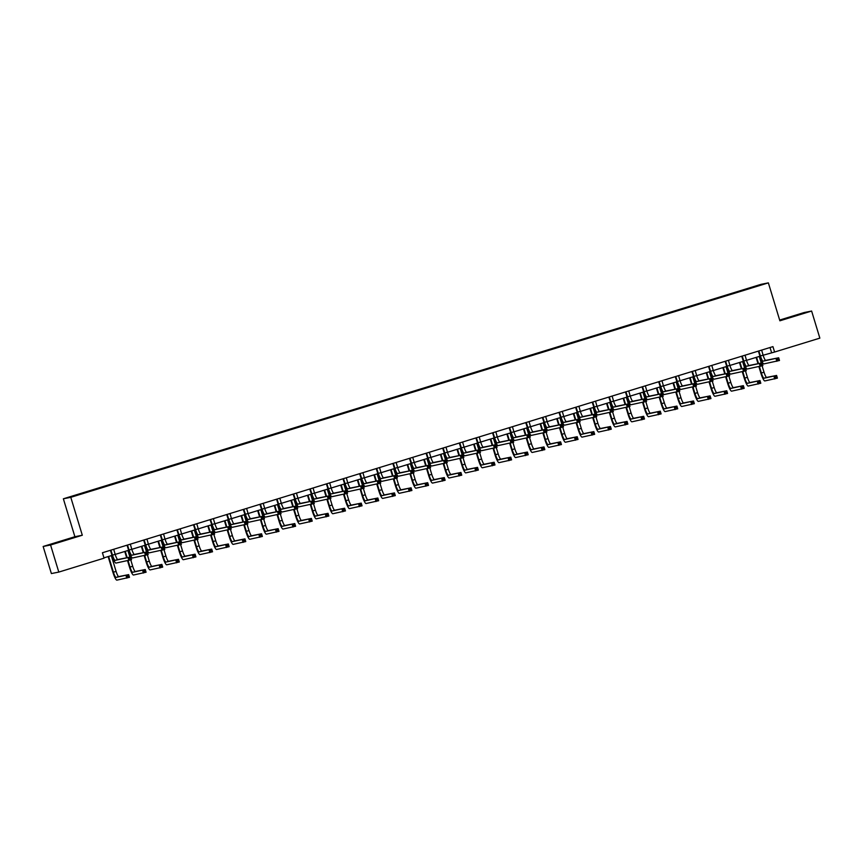 <?xml version="1.0" encoding="UTF-8"?>
<svg xmlns="http://www.w3.org/2000/svg" width="863" height="863" viewBox="0 0 863 863"><rect width="100%" height="100%" fill="white"/><g stroke="black" fill="none" stroke-linecap="round" stroke-linejoin="round"><path stroke-width="1.29" d="M43.15 546.473L50.572 544.995L82.309 535.233L74.887 536.721L43.15 546.473L51.381 573.561L58.803 572.083L104.056 558.167L102.417 552.752L772.946 346.624L774.586 352.039L819.85 338.134L811.619 311.047L804.197 312.525L779.656 320.065M74.887 536.721L63.366 498.792L760.939 284.359L768.361 282.87L70.788 497.315L63.366 498.792M759.613 284.995L69.062 497.271L759.472 285.373M50.572 544.995L58.803 572.083M82.309 535.233L70.788 497.315M768.361 282.87L779.882 320.799L811.619 311.047M763.129 355.243L774.586 352.039M103.97 557.865L112.028 555.394M115.178 554.424L128.652 550.281M131.791 549.321L145.264 545.179M148.414 544.208L161.877 540.065M165.027 539.105L178.49 534.963M181.64 533.992L195.103 529.86M198.253 528.89L211.715 524.747M214.865 523.776L228.328 519.645M231.478 518.674L244.941 514.531M248.091 513.561L261.565 509.429M264.704 508.458L278.177 504.316M281.327 503.356L294.79 499.213M297.94 498.242L311.403 494.1M314.553 493.14L328.016 488.997M331.165 488.026L344.628 483.895M347.778 482.924L361.241 478.782M364.391 477.811L377.854 473.679M381.004 472.708L394.467 468.566M397.616 467.606L411.09 463.463M414.229 462.492L427.703 458.35M430.853 457.39L444.316 453.248M447.466 452.277L460.928 448.134M464.078 447.174L477.541 443.032M480.691 442.061L494.154 437.929M497.304 436.958L510.767 432.816M513.917 431.845L527.379 427.714M530.529 426.743L544.003 422.6M547.142 421.64L560.616 417.498M563.766 416.527L577.228 412.385M580.378 411.424L593.841 407.282M596.991 406.311L610.454 402.18M613.604 401.209L627.067 397.066M630.217 396.095L643.679 391.964M646.829 390.993L660.292 386.851M663.442 385.89L676.916 381.748M680.055 380.777L693.528 376.635M696.678 375.675L710.141 371.532M713.291 370.561L726.754 366.419M729.904 365.459L743.367 361.317M746.517 360.346L759.979 356.214M770.023 347.519L771.576 352.643M789.17 317.304L802.795 313.474L789.235 317.53M54.207 543.593L74.757 537.271L54.207 543.593M54.013 543.636L72.524 537.725M758.836 350.961L760.432 355.966A5.663 1.014 -107.1 0 0 763.086 361.176L778.674 357.778L779.494 360.497L763.906 363.895A8.49 1.521 72.9 0 1 759.936 356.063L758.361 351.112M761.651 350.098L763.097 355.146A5.663 1.014 -107.1 0 0 765.751 360.367L778.674 357.778L777.315 359.116L777.639 360.195L778.706 359.871L778.383 358.792M777.639 360.195L776.829 361.306L776.01 358.598L777.315 359.116M778.706 359.871L779.494 360.497M759.408 366.581L761.371 373.021A5.663 1.014 -107.1 0 0 764.014 378.231L776.592 375.437L777.412 378.145L764.834 380.939A8.49 1.521 72.9 0 1 760.864 373.118L758.911 366.678M758.005 363.701L756.096 357.401M759.235 356.441L761.252 363.053M762.094 365.836L764.025 372.201A5.663 1.014 -107.1 0 0 766.678 377.411L776.592 375.437L775.233 376.775L775.567 377.854L776.624 377.53L776.301 376.441M756.581 357.26L758.501 363.603M775.567 377.854L774.747 378.965L773.928 376.257L775.233 376.775M776.624 377.53L777.412 378.145M782.051 319.828L800.616 314.175M797.541 315.157L785.19 318.922M69.504 538.965L57.152 542.719M742.223 356.074L743.82 361.068A5.663 1.014 -107.1 0 0 746.473 366.29L762.061 362.892L762.881 365.599L747.293 368.997A8.49 1.521 72.9 0 1 743.323 361.176L741.749 356.214M745.039 355.2L746.484 360.249A5.663 1.014 -107.1 0 0 749.138 365.47L762.061 362.892L760.702 364.218L761.026 365.308L762.094 364.984L761.77 363.895M761.026 365.308L760.217 366.419L759.397 363.711L760.702 364.218M762.094 364.984L762.881 365.599M725.6 361.176L727.207 366.182A5.663 1.014 -107.1 0 0 729.861 371.392L745.438 367.994L746.268 370.702L730.681 374.1A8.49 1.521 72.9 0 1 726.711 366.279L725.136 361.317M728.426 360.313L729.871 365.362A5.663 1.014 -107.1 0 0 732.525 370.583L745.438 367.994L744.089 369.332L744.413 370.41L745.481 370.087L745.147 369.008M744.413 370.41L743.604 371.522L742.784 368.814L744.089 369.332M745.481 370.087L746.268 370.702M742.795 371.683L744.747 378.123A5.663 1.014 -107.1 0 0 747.401 383.345L759.979 380.54L760.799 383.248L748.221 386.052A8.49 1.521 72.9 0 1 744.251 378.221L742.299 371.791M741.393 368.803L739.472 362.514M742.622 361.543L744.64 368.156M745.481 370.95L747.412 377.304A5.663 1.014 -107.1 0 0 750.066 382.525L759.979 380.54L758.62 381.878L758.955 382.956L760.012 382.633L759.688 381.554M739.958 362.363L741.889 368.706M758.955 382.956L758.135 384.067L757.315 381.36L758.62 381.878M760.012 382.633L760.799 383.248M726.182 376.797L728.135 383.237A5.663 1.014 -107.1 0 0 730.788 388.447L743.367 385.653L744.186 388.361L731.608 391.155A8.49 1.521 72.9 0 1 727.638 383.334L725.675 376.894M724.78 373.916L722.86 367.616M726.01 366.656L728.016 373.269M728.868 376.052L730.799 382.417A5.663 1.014 -107.1 0 0 733.453 387.627L743.367 385.653L742.007 386.98L742.331 388.07L743.399 387.746L743.075 386.656M723.345 367.465L725.276 373.808M742.331 388.07L741.522 389.181L740.702 386.473L742.007 386.98M743.399 387.746L744.186 388.361M708.987 366.29L710.594 371.284A5.663 1.014 -107.1 0 0 713.248 376.505L728.825 373.107L729.656 375.815L714.068 379.213A8.49 1.521 72.9 0 1 710.098 371.381L708.523 366.43M711.813 365.416L713.259 370.464A5.663 1.014 -107.1 0 0 715.902 375.685L728.825 373.107L727.477 374.434L727.8 375.524L728.868 375.189L728.534 374.111M727.8 375.524L726.991 376.635L726.171 373.927L727.477 374.434M728.868 375.189L729.656 375.815M692.374 371.392L693.981 376.397A5.663 1.014 -107.1 0 0 696.635 381.608L712.212 378.21L713.043 380.917L697.455 384.315A8.49 1.521 72.9 0 1 693.485 376.495L691.91 371.532M695.2 370.529L696.646 375.578A5.663 1.014 -107.1 0 0 699.289 380.788L712.212 378.21L710.853 379.547L711.188 380.626L712.255 380.303L711.921 379.213M711.188 380.626L710.378 381.737L709.548 379.03L710.853 379.547M712.255 380.303L713.043 380.917M675.761 376.495L677.369 381.5A5.663 1.014 -107.1 0 0 680.012 386.721L695.6 383.323L696.419 386.031L680.842 389.429A8.49 1.521 72.9 0 1 676.862 381.597L675.298 376.646M678.577 375.632L680.033 380.68A5.663 1.014 -107.1 0 0 682.676 385.901L695.6 383.323L694.24 384.65L694.575 385.739L695.643 385.405L695.308 384.326M694.575 385.739L693.766 386.851L692.935 384.132L694.24 384.65M695.643 385.405L696.419 386.031M709.569 381.899L711.522 388.339A5.663 1.014 -107.1 0 0 714.176 393.56L726.754 390.756L727.574 393.463L714.995 396.268A8.49 1.521 72.9 0 1 711.026 388.436L709.062 381.996M708.156 379.019L706.247 372.73M709.397 371.759L711.403 378.372M712.255 381.166L714.186 387.519A5.663 1.014 -107.1 0 0 716.829 392.741L726.754 390.756L725.395 392.093L725.718 393.172L726.786 392.848L726.463 391.77M706.732 372.579L708.663 378.922M725.718 393.172L724.909 394.283L724.089 391.575L725.395 392.093M726.786 392.848L727.574 393.463M692.957 387.012L694.909 393.442A5.663 1.014 -107.1 0 0 697.563 398.663L710.13 395.869L710.961 398.577L698.383 401.371A8.49 1.521 72.9 0 1 694.413 393.55L692.45 387.109M691.543 384.132L689.634 377.832M692.784 376.861L694.791 383.485M695.643 386.268L697.574 392.633A5.663 1.014 -107.1 0 0 700.217 397.843L710.13 395.869L708.782 397.196L709.106 398.285L710.173 397.951L709.839 396.872M690.12 377.681L692.05 384.024M709.106 398.285L708.296 399.396L707.477 396.689L708.782 397.196M710.173 397.951L710.961 398.577M676.344 392.115L678.296 398.555A5.663 1.014 -107.1 0 0 680.939 403.776L693.518 400.971L694.348 403.679L681.77 406.484A8.49 1.521 72.9 0 1 677.789 398.652L675.837 392.212M674.931 389.235L673.021 382.945M676.171 381.975L678.178 388.587M679.03 391.371L680.961 397.735A5.663 1.014 -107.1 0 0 683.604 402.956L693.518 400.971L692.169 402.309L692.493 403.388L693.561 403.064L693.226 401.975M673.507 382.794L675.438 389.137M692.493 403.388L691.684 404.499L690.864 401.791L692.169 402.309M693.561 403.064L694.348 403.679M659.149 381.608L660.756 386.602A5.663 1.014 -107.1 0 0 663.399 391.824L678.987 388.426L679.807 391.133L664.23 394.531A8.49 1.521 72.9 0 1 660.249 386.71L658.685 381.748M661.964 380.745L663.42 385.793A5.663 1.014 -107.1 0 0 666.063 391.004L678.987 388.426L677.628 389.763L677.962 390.842L679.019 390.518L678.696 389.429M677.962 390.842L677.142 391.953L676.322 389.245L677.628 389.763M679.019 390.518L679.807 391.133M659.72 397.217L661.684 403.657A5.663 1.014 -107.1 0 0 664.327 408.879L676.905 406.085L677.725 408.792L665.157 411.586A8.49 1.521 72.9 0 1 661.177 403.765L659.224 397.325M658.318 394.348L656.409 388.048M659.559 387.077L661.565 393.69M662.406 396.484L664.348 402.838A5.663 1.014 -107.1 0 0 666.991 408.059L676.905 406.085L675.546 407.412L675.88 408.501L676.948 408.167L676.614 407.088M656.894 387.897L658.825 394.24M675.88 408.501L675.071 409.612L674.24 406.894L675.546 407.412M676.948 408.167L677.725 408.792M642.536 386.71L644.143 391.716A5.663 1.014 -107.1 0 0 646.786 396.937L662.374 393.528L663.194 396.246L647.606 399.645A8.49 1.521 72.9 0 1 643.636 391.813L642.072 386.861M645.351 385.847L646.797 390.896A5.663 1.014 -107.1 0 0 649.451 396.117L662.374 393.528L661.015 394.866L661.349 395.955L662.406 395.621L662.083 394.542M661.349 395.955L660.529 397.056L659.71 394.348L661.015 394.866M662.406 395.621L663.194 396.246M643.108 402.331L645.071 408.771A5.663 1.014 -107.1 0 0 647.714 413.981L660.292 411.187L661.112 413.895L648.534 416.7A8.49 1.521 72.9 0 1 644.564 408.868L642.611 402.428M641.705 399.45L639.796 393.161M642.946 392.19L644.952 398.803M645.794 401.586L647.725 407.951A5.663 1.014 -107.1 0 0 650.378 413.172L660.292 411.187L658.933 412.525L659.267 413.604L660.335 413.28L660.001 412.19M640.281 393.01L642.201 399.353M659.267 413.604L658.458 414.715L657.628 412.007L658.933 412.525M660.335 413.28L661.112 413.895M625.923 391.824L627.53 396.818A5.663 1.014 -107.1 0 0 630.173 402.039L645.761 398.641L646.581 401.349L630.993 404.747A8.49 1.521 72.9 0 1 627.023 396.926L625.448 391.964M628.739 390.95L630.184 395.998A5.663 1.014 -107.1 0 0 632.838 401.219L645.761 398.641L644.402 399.979L644.737 401.058L645.794 400.734L645.47 399.645M644.737 401.058L643.917 402.169L643.097 399.461L644.402 399.979M645.794 400.734L646.581 401.349M626.495 407.433L628.458 413.873A5.663 1.014 -107.1 0 0 631.101 419.094L643.679 416.29L644.499 419.008L631.921 421.802A8.49 1.521 72.9 0 1 627.951 413.97L625.999 407.541M625.092 404.553L623.183 398.264M626.322 397.293L628.34 403.906M629.181 406.7L631.112 413.053A5.663 1.014 -107.1 0 0 633.766 418.275L643.679 416.29L642.32 417.627L642.655 418.717L643.712 418.382L643.388 417.304M623.669 398.113L625.589 404.456M642.655 418.717L641.835 419.817L641.015 417.109L642.32 417.627M643.712 418.382L644.499 419.008M609.31 396.926L610.907 401.931A5.663 1.014 -107.1 0 0 613.561 407.142L629.149 403.744L629.968 406.451L614.38 409.86A8.49 1.521 72.9 0 1 610.411 402.029L608.836 397.066M612.126 396.063L613.571 401.112A5.663 1.014 -107.1 0 0 616.225 406.333L629.149 403.744L627.789 405.081L628.113 406.16L629.181 405.837L628.857 404.758M628.113 406.16L627.304 407.271L626.484 404.564L627.789 405.081M629.181 405.837L629.968 406.451M609.882 412.546L611.835 418.987A5.663 1.014 -107.1 0 0 614.488 424.197L627.067 421.403L627.886 424.111L615.308 426.905A8.49 1.521 72.9 0 1 611.338 419.084L609.386 412.643M608.48 409.666L606.56 403.366M609.71 402.406L611.727 409.019M612.568 411.802L614.499 418.167A5.663 1.014 -107.1 0 0 617.153 423.377L627.067 421.403L625.707 422.741L626.042 423.819L627.099 423.496L626.775 422.406M607.056 403.226L608.976 409.569M626.042 423.819L625.222 424.93L624.402 422.223L625.707 422.741M627.099 423.496L627.886 424.111M592.687 402.039L594.294 407.034A5.663 1.014 -107.1 0 0 596.948 412.255L612.525 408.857L613.356 411.565L597.768 414.963A8.49 1.521 72.9 0 1 593.798 407.142L592.223 402.18M595.513 401.166L596.959 406.214A5.663 1.014 -107.1 0 0 599.612 411.435L612.525 408.857L611.177 410.184L611.5 411.273L612.568 410.95L612.234 409.86M611.5 411.273L610.691 412.385L609.871 409.677L611.177 410.184M612.568 410.95L613.356 411.565M593.269 417.649L595.222 424.089A5.663 1.014 -107.1 0 0 597.876 429.31L610.454 426.505L611.274 429.213L598.695 432.018A8.49 1.521 72.9 0 1 594.726 424.186L592.762 417.746M591.867 414.769L589.947 408.479M593.097 407.509L595.103 414.121M595.955 416.915L597.886 423.269A5.663 1.014 -107.1 0 0 600.54 428.49L610.454 426.505L609.095 427.843L609.429 428.922L610.486 428.598L610.163 427.519M590.432 408.328L592.363 414.672M609.429 428.922L608.609 430.033L607.789 427.325L609.095 427.843M610.486 428.598L611.274 429.213M576.074 407.142L577.681 412.147A5.663 1.014 -107.1 0 0 580.335 417.358L595.912 413.96L596.743 416.667L581.155 420.065A8.49 1.521 72.9 0 1 577.185 412.244L575.61 407.282M578.9 406.279L580.346 411.327A5.663 1.014 -107.1 0 0 582.989 416.538L595.912 413.96L594.564 415.297L594.887 416.376L595.955 416.052L595.621 414.974M594.887 416.376L594.078 417.487L593.259 414.779L594.564 415.297M595.955 416.052L596.743 416.667M576.657 422.762L578.609 429.202A5.663 1.014 -107.1 0 0 581.263 434.413L593.841 431.619L594.661 434.326L582.083 437.12A8.49 1.521 72.9 0 1 578.113 429.299L576.15 422.859M575.243 419.882L573.334 413.582M576.484 412.622L578.49 419.235M579.343 422.018L581.274 428.382A5.663 1.014 -107.1 0 0 583.927 433.593L593.841 431.619L592.482 432.946L592.805 434.035L593.873 433.701L593.55 432.622M573.819 413.431L575.75 419.774M592.805 434.035L591.996 435.146L591.177 432.439L592.482 432.946M593.873 433.701L594.661 434.326M559.461 412.244L561.069 417.25A5.663 1.014 -107.1 0 0 563.722 422.471L579.3 419.073L580.13 421.78L564.542 425.179A8.49 1.521 72.9 0 1 560.572 417.347L558.997 412.395M562.288 411.381L563.733 416.43A5.663 1.014 -107.1 0 0 566.376 421.651L579.3 419.073L577.951 420.4L578.275 421.489L579.343 421.155L579.008 420.076M578.275 421.489L577.466 422.6L576.635 419.893L577.951 420.4M579.343 421.155L580.13 421.78M560.044 427.865L561.996 434.305A5.663 1.014 -107.1 0 0 564.65 439.526L577.218 436.721L578.048 439.429L565.47 442.234A8.49 1.521 72.9 0 1 561.5 434.402L559.537 427.962M558.631 424.984L556.721 418.695M559.871 417.724L561.878 424.337M562.73 427.131L564.661 433.485A5.663 1.014 -107.1 0 0 567.304 438.706L577.218 436.721L575.869 438.059L576.193 439.138L577.261 438.814L576.926 437.724M557.207 418.544L559.138 424.887M576.193 439.138L575.384 440.249L574.564 437.541L575.869 438.059M577.261 438.814L578.048 439.429M542.849 417.358L544.456 422.363A5.663 1.014 -107.1 0 0 547.099 427.573L562.687 424.175L563.507 426.883L547.929 430.281A8.49 1.521 72.9 0 1 543.949 422.46L542.385 417.498M545.664 416.495L547.12 421.543A5.663 1.014 -107.1 0 0 549.763 426.754L562.687 424.175L561.328 425.513L561.662 426.592L562.73 426.268L562.396 425.179M561.662 426.592L560.853 427.703L560.022 424.995L561.328 425.513M562.73 426.268L563.507 426.883M543.431 432.967L545.384 439.407A5.663 1.014 -107.1 0 0 548.027 444.628L560.605 441.834L561.435 444.542L548.857 447.336A8.49 1.521 72.9 0 1 544.877 439.515L542.924 433.075M542.018 430.098L540.109 423.798M543.259 422.827L545.265 429.45M546.117 432.234L548.048 438.598A5.663 1.014 -107.1 0 0 550.691 443.809L560.605 441.834L559.256 443.161L559.58 444.251L560.648 443.916L560.314 442.838M540.594 423.647L542.525 429.99M559.58 444.251L558.771 445.362L557.951 442.654L559.256 443.161M560.648 443.916L561.435 444.542M526.236 422.46L527.843 427.465A5.663 1.014 -107.1 0 0 530.486 432.687L546.074 429.289L546.894 431.996L531.317 435.394A8.49 1.521 72.9 0 1 527.336 427.563L525.772 422.611M529.051 421.597L530.508 426.646A5.663 1.014 -107.1 0 0 533.151 431.867L546.074 429.289L544.715 430.615L545.049 431.705L546.117 431.371L545.783 430.292M545.049 431.705L544.229 432.816L543.41 430.098L544.715 430.615M546.117 431.371L546.894 431.996M526.808 438.08L528.771 444.521A5.663 1.014 -107.1 0 0 531.414 449.742L543.992 446.937L544.823 449.645L532.244 452.449A8.49 1.521 72.9 0 1 528.264 444.618L526.311 438.177M525.405 435.2L523.496 428.911M526.646 427.94L528.652 434.553M529.504 437.336L531.435 443.701A5.663 1.014 -107.1 0 0 534.078 448.922L543.992 446.937L542.644 448.275L542.967 449.353L544.035 449.03L543.701 447.94M523.981 428.76L525.912 435.103M542.967 449.353L542.158 450.464L541.328 447.757L542.644 448.275M544.035 449.03L544.823 449.645M509.623 427.573L511.23 432.568A5.663 1.014 -107.1 0 0 513.873 437.789L529.461 434.391L530.281 437.099L514.693 440.497A8.49 1.521 72.9 0 1 510.723 432.676L509.159 427.714M512.439 426.7L513.884 431.759A5.663 1.014 -107.1 0 0 516.538 436.969L529.461 434.391L528.102 435.729L528.436 436.807L529.494 436.484L529.17 435.394M528.436 436.807L527.617 437.919L526.797 435.211L528.102 435.729M529.494 436.484L530.281 437.099M510.195 443.183L512.158 449.623A5.663 1.014 -107.1 0 0 514.801 454.844L527.379 452.05L528.199 454.758L515.632 457.552A8.49 1.521 72.9 0 1 511.651 449.731L509.699 443.291M508.792 440.303L506.883 434.013M510.033 433.043L512.039 439.655M512.881 442.449L514.823 448.803A5.663 1.014 -107.1 0 0 517.466 454.024L527.379 452.05L526.02 453.377L526.354 454.467L527.422 454.132L527.088 453.053M507.368 433.862L509.289 440.206M526.354 454.467L525.545 455.578L524.715 452.859L526.02 453.377M527.422 454.132L528.199 454.758M493.01 432.676L494.618 437.681A5.663 1.014 -107.1 0 0 497.261 442.902L512.849 439.494L513.668 442.212L498.08 445.61A8.49 1.521 72.9 0 1 494.111 437.778L492.546 432.827M495.826 431.813L497.271 436.861A5.663 1.014 -107.1 0 0 499.925 442.083L512.849 439.494L511.489 440.831L511.824 441.91L512.881 441.586L512.557 440.508M511.824 441.91L511.004 443.021L510.184 440.313L511.489 440.831M512.881 441.586L513.668 442.212M493.582 448.296L495.545 454.736A5.663 1.014 -107.1 0 0 498.188 459.947L510.767 457.153L511.586 459.86L499.008 462.654A8.49 1.521 72.9 0 1 495.038 454.833L493.086 448.393M492.18 445.416L490.27 439.116M493.409 438.156L495.427 444.769M496.268 447.552L498.199 453.916A5.663 1.014 -107.1 0 0 500.853 459.138L510.767 457.153L509.407 458.49L509.742 459.569L510.81 459.245L510.475 458.156M490.756 438.976L492.676 445.319M509.742 459.569L508.922 460.68L508.102 457.973L509.407 458.49M510.81 459.245L511.586 459.86M476.398 437.789L477.994 442.784A5.663 1.014 -107.1 0 0 480.648 448.005L496.236 444.607L497.056 447.314L481.468 450.713A8.49 1.521 72.9 0 1 477.498 442.892L475.923 437.929M479.213 436.915L480.659 441.964A5.663 1.014 -107.1 0 0 483.312 447.185L496.236 444.607L494.877 445.934L495.2 447.023L496.268 446.7L495.945 445.61M495.2 447.023L494.391 448.134L493.571 445.427L494.877 445.934M496.268 446.7L497.056 447.314M476.969 453.399L478.922 459.839A5.663 1.014 -107.1 0 0 481.576 465.06L494.154 462.255L494.974 464.974L482.395 467.768A8.49 1.521 72.9 0 1 478.426 459.936L476.473 453.507M475.567 450.518L473.647 444.229M476.797 443.258L478.814 449.871M479.655 452.665L481.586 459.019A5.663 1.014 -107.1 0 0 484.24 464.24L494.154 462.255L492.795 463.593L493.129 464.672L494.186 464.348L493.863 463.269M474.143 444.078L476.063 450.421M493.129 464.672L492.309 465.783L491.489 463.075L492.795 463.593M494.186 464.348L494.974 464.974M459.785 442.892L461.381 447.897A5.663 1.014 -107.1 0 0 464.035 453.107L479.623 449.709L480.443 452.417L464.855 455.815A8.49 1.521 72.9 0 1 460.885 447.994L459.31 443.032M462.6 442.029L464.046 447.077A5.663 1.014 -107.1 0 0 466.7 452.298L479.623 449.709L478.264 451.047L478.587 452.126L479.655 451.802L479.332 450.723M478.587 452.126L477.778 453.237L476.959 450.529L478.264 451.047M479.655 451.802L480.443 452.417M460.357 458.512L462.309 464.952A5.663 1.014 -107.1 0 0 464.963 470.162L477.541 467.368L478.361 470.076L465.783 472.87A8.49 1.521 72.9 0 1 461.813 465.049L459.86 458.609M458.954 455.632L457.034 449.332M460.184 448.372L462.201 454.984M463.043 457.768L464.974 464.132A5.663 1.014 -107.1 0 0 467.627 469.343L477.541 467.368L476.182 468.695L476.516 469.785L477.573 469.461L477.25 468.372M457.519 449.181L459.45 455.535M476.516 469.785L475.696 470.896L474.877 468.188L476.182 468.695M477.573 469.461L478.361 470.076M443.161 448.005L444.769 452.999A5.663 1.014 -107.1 0 0 447.422 458.221L463 454.823L463.83 457.53L448.242 460.928A8.49 1.521 72.9 0 1 444.272 453.097L442.697 448.145M445.988 447.131L447.433 452.18A5.663 1.014 -107.1 0 0 450.087 457.401L463 454.823L461.651 456.149L461.975 457.239L463.043 456.905L462.708 455.826M461.975 457.239L461.166 458.35L460.346 455.642L461.651 456.149M463.043 456.905L463.83 457.53M443.744 463.614L445.696 470.055A5.663 1.014 -107.1 0 0 448.35 475.276L460.928 472.471L461.748 475.179L449.17 477.983A8.49 1.521 72.9 0 1 445.2 470.152L443.237 463.711M442.331 460.734L440.421 454.445M443.571 453.474L445.578 460.087M446.43 462.881L448.361 469.235A5.663 1.014 -107.1 0 0 451.015 474.456L460.928 472.471L459.569 473.809L459.893 474.887L460.961 474.564L460.637 473.485M440.907 454.294L442.838 460.637M459.893 474.887L459.084 475.998L458.264 473.291L459.569 473.809M460.961 474.564L461.748 475.179M426.549 453.107L428.156 458.113A5.663 1.014 -107.1 0 0 430.81 463.323L446.387 459.925L447.217 462.633L431.629 466.031A8.49 1.521 72.9 0 1 427.66 458.21L426.085 453.248M429.375 452.244L430.82 457.293A5.663 1.014 -107.1 0 0 433.463 462.503L446.387 459.925L445.038 461.263L445.362 462.341L446.43 462.018L446.095 460.928M445.362 462.341L444.553 463.453L443.722 460.745L445.038 461.263M446.43 462.018L447.217 462.633M427.131 468.728L429.084 475.157A5.663 1.014 -107.1 0 0 431.737 480.378L444.316 477.584L445.135 480.292L432.557 483.086A8.49 1.521 72.9 0 1 428.587 475.265L426.624 468.825M425.718 465.847L423.809 459.548M426.958 458.577L428.965 465.2M429.817 467.983L431.748 474.348A5.663 1.014 -107.1 0 0 434.391 479.558L444.316 477.584L442.956 478.911L443.28 480.001L444.348 479.666L444.024 478.587M424.294 459.396L426.225 465.74M443.28 480.001L442.471 481.112L441.651 478.404L442.956 478.911M444.348 479.666L445.135 480.292M409.936 458.21L411.543 463.215A5.663 1.014 -107.1 0 0 414.186 468.436L429.774 465.038L430.594 467.746L415.017 471.144A8.49 1.521 72.9 0 1 411.036 463.312L409.472 458.361M412.751 457.347L414.208 462.395A5.663 1.014 -107.1 0 0 416.851 467.617L429.774 465.038L428.415 466.365L428.749 467.455L429.817 467.12L429.483 466.042M428.749 467.455L427.94 468.566L427.109 465.847L428.415 466.365M429.817 467.12L430.594 467.746M410.518 473.83L412.471 480.27A5.663 1.014 -107.1 0 0 415.114 485.491L427.692 482.687L428.523 485.394L415.944 488.199A8.49 1.521 72.9 0 1 411.975 480.367L410.011 473.927M409.105 470.95L407.196 464.661M410.346 463.69L412.352 470.303M413.204 473.097L415.135 479.45A5.663 1.014 -107.1 0 0 417.778 484.672L427.692 482.687L426.344 484.024L426.667 485.103L427.735 484.779L427.401 483.69M407.681 464.51L409.612 470.853M426.667 485.103L425.858 486.214L425.038 483.507L426.344 484.024M427.735 484.779L428.523 485.394M393.323 463.323L394.93 468.318A5.663 1.014 -107.1 0 0 397.573 473.539L413.161 470.141L413.981 472.848L398.404 476.247A8.49 1.521 72.9 0 1 394.423 468.426L392.859 463.463M396.139 462.46L397.595 467.509A5.663 1.014 -107.1 0 0 400.238 472.719L413.161 470.141L411.802 471.478L412.136 472.557L413.204 472.234L412.87 471.144M412.136 472.557L411.327 473.668L410.497 470.961L411.802 471.478M413.204 472.234L413.981 472.848M393.895 478.933L395.858 485.373A5.663 1.014 -107.1 0 0 398.501 490.594L411.079 487.8L411.91 490.508L399.332 493.302A8.49 1.521 72.9 0 1 395.351 485.481L393.399 479.041M392.492 476.063L390.583 469.763M393.733 468.792L395.739 475.405M396.592 478.199L398.523 484.553A5.663 1.014 -107.1 0 0 401.166 489.774L411.079 487.8L409.731 489.127L410.054 490.216L411.122 489.882L410.788 488.803M391.068 469.612L392.999 475.955M410.054 490.216L409.245 491.327L408.415 488.609L409.731 489.127M411.122 489.882L411.91 490.508M376.71 468.426L378.318 473.431A5.663 1.014 -107.1 0 0 380.961 478.652L396.549 475.243L397.368 477.962L381.791 481.36A8.49 1.521 72.9 0 1 377.811 473.528L376.246 468.577M379.526 467.563L380.982 472.611A5.663 1.014 -107.1 0 0 383.625 477.832L396.549 475.243L395.189 476.581L395.524 477.671L396.581 477.336L396.257 476.257M395.524 477.671L394.704 478.771L393.884 476.063L395.189 476.581M396.581 477.336L397.368 477.962M377.282 484.046L379.245 490.486A5.663 1.014 -107.1 0 0 381.888 495.696L394.467 492.902L395.286 495.61L382.719 498.415A8.49 1.521 72.9 0 1 378.738 490.583L376.786 484.143M375.88 481.166L373.97 474.877M377.12 473.906L379.127 480.518M379.968 483.302L381.91 489.666A5.663 1.014 -107.1 0 0 384.553 494.887L394.467 492.902L393.107 494.24L393.442 495.319L394.51 494.995L394.175 493.906M374.456 474.726L376.376 481.069M393.442 495.319L392.633 496.43L391.802 493.722L393.107 494.24M394.51 494.995L395.286 495.61M360.098 473.539L361.705 478.534A5.663 1.014 -107.1 0 0 364.348 483.755L379.936 480.357L380.756 483.064L365.168 486.462A8.49 1.521 72.9 0 1 361.198 478.641L359.634 473.679M362.913 472.665L364.359 477.714A5.663 1.014 -107.1 0 0 367.012 482.935L379.936 480.357L378.577 481.694L378.911 482.773L379.968 482.449L379.644 481.36M378.911 482.773L378.091 483.884L377.271 481.176L378.577 481.694M379.968 482.449L380.756 483.064M360.669 489.148L362.633 495.589A5.663 1.014 -107.1 0 0 365.276 500.81L377.854 498.005L378.674 500.723L366.095 503.517A8.49 1.521 72.9 0 1 362.126 495.696L360.173 489.256M359.267 486.268L357.358 479.979M360.507 479.008L362.514 485.621M363.355 488.415L365.286 494.769A5.663 1.014 -107.1 0 0 367.94 499.99L377.854 498.005L376.495 499.343L376.829 500.432L377.897 500.098L377.563 499.019M357.843 479.828L359.763 486.171M376.829 500.432L376.02 501.532L375.189 498.825L376.495 499.343M377.897 500.098L378.674 500.723M343.485 478.641L345.081 483.647A5.663 1.014 -107.1 0 0 347.735 488.857L363.323 485.459L364.143 488.167L348.555 491.576A8.49 1.521 72.9 0 1 344.585 483.744L343.01 478.782M346.3 477.778L347.746 482.827A5.663 1.014 -107.1 0 0 350.4 488.048L363.323 485.459L361.964 486.797L362.287 487.875L363.355 487.552L363.032 486.473M362.287 487.875L361.478 488.987L360.658 486.279L361.964 486.797M363.355 487.552L364.143 488.167M344.057 494.262L346.009 500.702A5.663 1.014 -107.1 0 0 348.663 505.912L361.241 503.118L362.061 505.826L349.483 508.62A8.49 1.521 72.9 0 1 345.513 500.799L343.56 494.359M342.654 491.381L340.734 485.082M343.884 484.121L345.901 490.734M346.743 493.517L348.674 499.882A5.663 1.014 -107.1 0 0 351.327 505.092L361.241 503.118L359.882 504.456L360.216 505.535L361.273 505.211L360.95 504.121M341.23 484.941L343.15 491.284M360.216 505.535L359.396 506.646L358.577 503.938L359.882 504.456M361.273 505.211L362.061 505.826M326.872 483.755L328.469 488.749A5.663 1.014 -107.1 0 0 331.122 493.97L346.71 490.572L347.53 493.28L331.942 496.678A8.49 1.521 72.9 0 1 327.972 488.857L326.397 483.895M329.688 482.881L331.133 487.929A5.663 1.014 -107.1 0 0 333.787 493.151L346.71 490.572L345.351 491.899L345.675 492.989L346.743 492.665L346.419 491.576M345.675 492.989L344.866 494.1L344.046 491.392L345.351 491.899M346.743 492.665L347.53 493.28M327.444 499.364L329.396 505.804A5.663 1.014 -107.1 0 0 332.05 511.025L344.628 508.221L345.448 510.928L332.87 513.733A8.49 1.521 72.9 0 1 328.9 505.901L326.948 499.461M326.041 496.484L324.121 490.195M327.271 489.224L329.288 495.837M330.13 498.631L332.061 504.984A5.663 1.014 -107.1 0 0 334.715 510.206L344.628 508.221L343.269 509.558L343.603 510.637L344.661 510.313L344.337 509.235M324.607 490.044L326.538 496.387M343.603 510.637L342.784 511.748L341.964 509.041L343.269 509.558M344.661 510.313L345.448 510.928M310.249 488.857L311.856 493.863A5.663 1.014 -107.1 0 0 314.51 499.073L330.087 495.675L330.917 498.383L315.329 501.781A8.49 1.521 72.9 0 1 311.36 493.96L309.785 488.997M313.075 487.994L314.52 493.043A5.663 1.014 -107.1 0 0 317.174 498.253L330.087 495.675L328.738 497.012L329.062 498.091L330.13 497.768L329.795 496.689M329.062 498.091L328.253 499.202L327.433 496.495L328.738 497.012M330.13 497.768L330.917 498.383M310.831 504.477L312.784 510.918A5.663 1.014 -107.1 0 0 315.437 516.128L328.016 513.334L328.835 516.042L316.257 518.836A8.49 1.521 72.9 0 1 312.287 511.015L310.324 504.575M309.429 501.597L307.508 495.297M310.658 494.337L312.665 500.95M313.517 503.733L315.448 510.098A5.663 1.014 -107.1 0 0 318.102 515.308L328.016 513.334L326.656 514.661L326.98 515.75L328.048 515.427L327.724 514.337M307.994 495.146L309.925 501.489M326.98 515.75L326.171 516.861L325.351 514.154L326.656 514.661M328.048 515.427L328.835 516.042M293.636 493.97L295.243 498.965A5.663 1.014 -107.1 0 0 297.897 504.186L313.474 500.788L314.305 503.496L298.717 506.894A8.49 1.521 72.9 0 1 294.747 499.062L293.172 494.111M296.462 493.097L297.908 498.145A5.663 1.014 -107.1 0 0 300.551 503.366L313.474 500.788L312.126 502.115L312.449 503.205L313.517 502.87L313.183 501.791M312.449 503.205L311.64 504.316L310.809 501.608L312.126 502.115M313.517 502.87L314.305 503.496M294.218 509.58L296.171 516.02A5.663 1.014 -107.1 0 0 298.825 521.241L311.403 518.436L312.223 521.144L299.644 523.949A8.49 1.521 72.9 0 1 295.675 516.117L293.711 509.677M292.805 506.7L290.896 500.411M294.046 499.44L296.052 506.052M296.904 508.846L298.835 515.2A5.663 1.014 -107.1 0 0 301.478 520.421L311.403 518.436L310.044 519.774L310.367 520.853L311.435 520.529L311.111 519.44M291.381 500.26L293.312 506.603M310.367 520.853L309.558 521.964L308.738 519.256L310.044 519.774M311.435 520.529L312.223 521.144M277.023 499.073L278.63 504.078A5.663 1.014 -107.1 0 0 281.273 509.289L296.861 505.891L297.681 508.598L282.104 511.996A8.49 1.521 72.9 0 1 278.134 504.175L276.559 499.213M279.849 498.21L281.295 503.258A5.663 1.014 -107.1 0 0 283.938 508.469L296.861 505.891L295.502 507.228L295.836 508.307L296.904 507.983L296.57 506.894M295.836 508.307L295.027 509.418L294.197 506.71L295.502 507.228M296.904 507.983L297.681 508.598M277.606 514.693L279.558 521.123A5.663 1.014 -107.1 0 0 282.212 526.344L294.779 523.55L295.61 526.257L283.032 529.051A8.49 1.521 72.9 0 1 279.062 521.23L277.099 514.79M276.192 511.813L274.283 505.513M277.433 504.542L279.439 511.166M280.292 513.949L282.223 520.313A5.663 1.014 -107.1 0 0 284.866 525.524L294.779 523.55L293.431 524.877L293.754 525.966L294.822 525.632L294.488 524.553M274.768 505.362L276.699 511.705M293.754 525.966L292.945 527.077L292.126 524.37L293.431 524.877M294.822 525.632L295.61 526.257M260.41 504.175L262.018 509.181A5.663 1.014 -107.1 0 0 264.661 514.402L280.248 511.004L281.068 513.712L265.491 517.11A8.49 1.521 72.9 0 1 261.511 509.278L259.946 504.326M263.226 503.312L264.682 508.361A5.663 1.014 -107.1 0 0 267.325 513.582L280.248 511.004L278.889 512.331L279.224 513.42L280.292 513.086L279.957 512.007M279.224 513.42L278.415 514.531L277.584 511.813L278.889 512.331M280.292 513.086L281.068 513.712M260.993 519.796L262.945 526.236A5.663 1.014 -107.1 0 0 265.588 531.457L278.166 528.652L278.997 531.36L266.419 534.165A8.49 1.521 72.9 0 1 262.438 526.333L260.486 519.893M259.58 516.915L257.67 510.626M260.82 509.655L262.827 516.268M263.679 519.051L265.61 525.416A5.663 1.014 -107.1 0 0 268.253 530.637L278.166 528.652L276.818 529.99L277.142 531.069L278.21 530.745L277.875 529.655M258.156 510.475L260.087 516.818M277.142 531.069L276.333 532.18L275.502 529.472L276.818 529.99M278.21 530.745L278.997 531.36M243.798 509.289L245.405 514.283A5.663 1.014 -107.1 0 0 248.048 519.504L263.636 516.106L264.456 518.814L248.878 522.212A8.49 1.521 72.9 0 1 244.898 514.391L243.334 509.429M246.613 508.415L248.069 513.474A5.663 1.014 -107.1 0 0 250.712 518.685L263.636 516.106L262.276 517.444L262.611 518.523L263.668 518.199L263.344 517.11M262.611 518.523L261.791 519.634L260.971 516.926L262.276 517.444M263.668 518.199L264.456 518.814M244.369 524.898L246.333 531.338A5.663 1.014 -107.1 0 0 248.976 536.559L261.554 533.766L262.374 536.473L249.806 539.267A8.49 1.521 72.9 0 1 245.826 531.446L243.873 525.006M242.967 522.018L241.057 515.729M244.207 514.758L246.214 521.371M247.055 524.165L248.997 530.518A5.663 1.014 -107.1 0 0 251.64 535.74L261.554 533.766L260.195 535.092L260.529 536.182L261.597 535.847L261.262 534.769M241.543 515.578L243.463 521.921M260.529 536.182L259.72 537.293L258.889 534.575L260.195 535.092M261.597 535.847L262.374 536.473M227.185 514.391L228.792 519.397A5.663 1.014 -107.1 0 0 231.435 524.618L247.023 521.209L247.843 523.927L232.255 527.325A8.49 1.521 72.9 0 1 228.285 519.494L226.721 514.542M230 513.528L231.446 518.577A5.663 1.014 -107.1 0 0 234.1 523.798L247.023 521.209L245.664 522.547L245.998 523.636L247.055 523.302L246.732 522.223M245.998 523.636L245.178 524.736L244.358 522.029L245.664 522.547M247.055 523.302L247.843 523.927M227.756 530.011L229.72 536.452A5.663 1.014 -107.1 0 0 232.363 541.662L244.941 538.868L245.761 541.576L233.183 544.37A8.49 1.521 72.9 0 1 229.213 536.549L227.26 530.109M226.354 527.131L224.445 520.831M227.595 519.871L229.601 526.484M230.443 529.267L232.374 535.632A5.663 1.014 -107.1 0 0 235.027 540.853L244.941 538.868L243.582 540.206L243.916 541.284L244.984 540.961L244.65 539.871M224.93 520.691L226.85 527.034M243.916 541.284L243.107 542.396L242.276 539.688L243.582 540.206M244.984 540.961L245.761 541.576M210.572 519.504L212.169 524.499A5.663 1.014 -107.1 0 0 214.822 529.72L230.41 526.322L231.23 529.03L215.642 532.428A8.49 1.521 72.9 0 1 211.672 524.607L210.097 519.645M213.388 518.631L214.833 523.679A5.663 1.014 -107.1 0 0 217.487 528.9L230.41 526.322L229.051 527.649L229.385 528.739L230.443 528.415L230.119 527.325M229.385 528.739L228.566 529.85L227.746 527.142L229.051 527.649M230.443 528.415L231.23 529.03M211.144 535.114L213.107 541.554A5.663 1.014 -107.1 0 0 215.75 546.775L228.328 543.97L229.148 546.689L216.57 549.483A8.49 1.521 72.9 0 1 212.6 541.651L210.648 535.222M209.741 532.234L207.832 525.945M210.971 524.974L212.988 531.586M213.83 534.38L215.761 540.734A5.663 1.014 -107.1 0 0 218.415 545.955L228.328 543.97L226.969 545.308L227.303 546.387L228.361 546.063L228.037 544.985M208.317 525.794L210.238 532.137M227.303 546.387L226.484 547.498L225.664 544.79L226.969 545.308M228.361 546.063L229.148 546.689M193.959 524.607L195.556 529.612A5.663 1.014 -107.1 0 0 198.21 534.823L213.797 531.425L214.617 534.132L199.029 537.541A8.49 1.521 72.9 0 1 195.06 529.709L193.485 524.747M196.775 523.744L198.22 528.792A5.663 1.014 -107.1 0 0 200.874 534.014L213.797 531.425L212.438 532.762L212.762 533.841L213.83 533.517L213.506 532.439M212.762 533.841L211.953 534.952L211.133 532.244L212.438 532.762M213.83 533.517L214.617 534.132M194.531 540.227L196.484 546.667A5.663 1.014 -107.1 0 0 199.137 551.878L211.715 549.084L212.535 551.791L199.957 554.585A8.49 1.521 72.9 0 1 195.987 546.764L194.035 540.324M193.129 537.347L191.208 531.047M194.358 530.087L196.376 536.7M197.217 539.483L199.148 545.848A5.663 1.014 -107.1 0 0 201.802 551.058L211.715 549.084L210.356 550.411L210.691 551.5L211.748 551.177L211.424 550.087M191.694 530.907L193.625 537.25M210.691 551.5L209.871 552.611L209.051 549.904L210.356 550.411M211.748 551.177L212.535 551.791M177.336 529.72L178.943 534.715A5.663 1.014 -107.1 0 0 181.597 539.936L197.174 536.538L198.005 539.246L182.417 542.644A8.49 1.521 72.9 0 1 178.447 534.812L176.872 529.86M180.162 528.846L181.608 533.895A5.663 1.014 -107.1 0 0 184.261 539.116L197.174 536.538L195.825 537.865L196.149 538.954L197.217 538.62L196.883 537.541M196.149 538.954L195.34 540.065L194.52 537.358L195.825 537.865M197.217 538.62L198.005 539.246M177.918 545.33L179.871 551.77A5.663 1.014 -107.1 0 0 182.525 556.991L195.103 554.186L195.923 556.894L183.344 559.699A8.49 1.521 72.9 0 1 179.375 551.867L177.411 545.427M176.516 542.449L174.596 536.16M177.746 535.189L179.752 541.802M180.604 544.596L182.535 550.95A5.663 1.014 -107.1 0 0 185.189 556.171L195.103 554.186L193.744 555.524L194.067 556.603L195.135 556.279L194.811 555.2M175.081 536.009L177.012 542.352M194.067 556.603L193.258 557.714L192.438 555.006L193.744 555.524M195.135 556.279L195.923 556.894M160.723 534.823L162.33 539.828A5.663 1.014 -107.1 0 0 164.984 545.038L180.561 541.64L181.392 544.348L165.804 547.746A8.49 1.521 72.9 0 1 161.834 539.925L160.259 534.963M163.549 533.96L164.995 539.008A5.663 1.014 -107.1 0 0 167.638 544.219L180.561 541.64L179.213 542.978L179.536 544.057L180.604 543.733L180.27 542.644M179.536 544.057L178.727 545.168L177.907 542.46L179.213 542.978M180.604 543.733L181.392 544.348M161.305 550.443L163.258 556.872A5.663 1.014 -107.1 0 0 165.912 562.093L178.49 559.3L179.31 562.007L166.732 564.801A8.49 1.521 72.9 0 1 162.762 556.98L160.798 550.54M159.892 547.563L157.983 541.263M161.133 540.303L163.139 546.915M163.992 549.699L165.923 556.063A5.663 1.014 -107.1 0 0 168.565 561.274L178.49 559.3L177.131 560.626L177.454 561.716L178.522 561.382L178.199 560.303M158.468 541.112L160.399 547.455M177.454 561.716L176.645 562.827L175.825 560.119L177.131 560.626M178.522 561.382L179.31 562.007M144.11 539.925L145.718 544.931A5.663 1.014 -107.1 0 0 148.371 550.152L163.948 546.754L164.779 549.461L149.191 552.859A8.49 1.521 72.9 0 1 145.221 545.028L143.646 540.076M146.937 539.062L148.382 544.111A5.663 1.014 -107.1 0 0 151.025 549.332L163.948 546.754L162.6 548.081L162.924 549.17L163.992 548.836L163.657 547.757M162.924 549.17L162.115 550.281L161.284 547.574L162.6 548.081M163.992 548.836L164.779 549.461M144.693 555.545L146.645 561.986A5.663 1.014 -107.1 0 0 149.299 567.207L161.866 564.402L162.697 567.11L150.119 569.914A8.49 1.521 72.9 0 1 146.149 562.083L144.186 555.643M143.28 552.665L141.37 546.376M144.52 545.405L146.527 552.018M147.379 554.812L149.31 561.166A5.663 1.014 -107.1 0 0 151.953 566.387L161.866 564.402L160.518 565.74L160.842 566.818L161.91 566.495L161.575 565.405M141.856 546.225L143.787 552.568M160.842 566.818L160.033 567.93L159.213 565.222L160.518 565.74M161.91 566.495L162.697 567.11M127.497 545.038L129.105 550.044A5.663 1.014 -107.1 0 0 131.748 555.254L147.336 551.856L148.156 554.564L132.578 557.962A8.49 1.521 72.9 0 1 128.598 550.141L127.034 545.179M130.313 544.175L131.769 549.224A5.663 1.014 -107.1 0 0 134.412 554.434L147.336 551.856L145.976 553.194L146.311 554.273L147.379 553.949L147.044 552.859M146.311 554.273L145.502 555.384L144.671 552.676L145.976 553.194M147.379 553.949L148.156 554.564M128.08 560.648L130.033 567.088A5.663 1.014 -107.1 0 0 132.675 572.309L145.254 569.515L146.084 572.223L133.506 575.017A8.49 1.521 72.9 0 1 129.526 567.196L127.573 560.756M126.667 557.778L124.757 551.479M127.907 550.508L129.914 557.12M130.766 559.914L132.697 566.268A5.663 1.014 -107.1 0 0 135.34 571.489L145.254 569.515L143.905 570.842L144.229 571.932L145.297 571.597L144.962 570.519M125.243 551.328L127.174 557.671M144.229 571.932L143.42 573.043L142.6 570.324L143.905 570.842M145.297 571.597L146.084 572.223M110.885 550.141L112.492 555.146A5.663 1.014 -107.1 0 0 115.135 560.367L130.723 556.969L131.543 559.677L115.966 563.075A8.49 1.521 72.9 0 1 111.985 555.243L110.421 550.292M113.7 549.278L115.157 554.326A5.663 1.014 -107.1 0 0 117.8 559.548L130.723 556.969L129.364 558.296L129.698 559.386L130.766 559.051L130.432 557.973M129.698 559.386L128.878 560.486L128.058 557.778L129.364 558.296M130.766 559.051L131.543 559.677M108.63 556.441L113.42 572.201A5.663 1.014 -107.1 0 0 116.063 577.412L128.641 574.618L129.472 577.325L116.893 580.13A8.49 1.521 72.9 0 1 112.913 572.298L108.145 556.592M111.295 555.621L116.084 571.382A5.663 1.014 -107.1 0 0 118.727 576.603L128.641 574.618L127.282 575.955L127.616 577.034L128.684 576.711L128.35 575.621M127.616 577.034L126.807 578.145L125.976 575.438L127.282 575.955M128.684 576.711L129.472 577.325M763.097 355.146L760.432 355.966M765.751 360.367L763.086 361.176M764.025 372.201L761.371 373.021M766.678 377.411L764.014 378.231M746.484 360.249L743.82 361.068M749.138 365.47L746.473 366.29M729.871 365.362L727.207 366.182M732.525 370.583L729.861 371.392M747.412 377.304L744.747 378.123M750.066 382.525L747.401 383.345M730.799 382.417L728.135 383.237M733.453 387.627L730.788 388.447M713.259 370.464L710.594 371.284M715.902 375.685L713.248 376.505M696.646 375.578L693.981 376.397M699.289 380.788L696.635 381.608M680.033 380.68L677.369 381.5M682.676 385.901L680.012 386.721M714.186 387.519L711.522 388.339M716.829 392.741L714.176 393.56M697.574 392.633L694.909 393.442M700.217 397.843L697.563 398.663M680.961 397.735L678.296 398.555M683.604 402.956L680.939 403.776M663.42 385.793L660.756 386.602M666.063 391.004L663.399 391.824M664.348 402.838L661.684 403.657M666.991 408.059L664.327 408.879M646.797 390.896L644.143 391.716M649.451 396.117L646.786 396.937M647.725 407.951L645.071 408.771M650.378 413.172L647.714 413.981M630.184 395.998L627.53 396.818M632.838 401.219L630.173 402.039M631.112 413.053L628.458 413.873M633.766 418.275L631.101 419.094M613.571 401.112L610.907 401.931M616.225 406.333L613.561 407.142M614.499 418.167L611.835 418.987M617.153 423.377L614.488 424.197M596.959 406.214L594.294 407.034M599.612 411.435L596.948 412.255M597.886 423.269L595.222 424.089M600.54 428.49L597.876 429.31M580.346 411.327L577.681 412.147M582.989 416.538L580.335 417.358M581.274 428.382L578.609 429.202M583.927 433.593L581.263 434.413M563.733 416.43L561.069 417.25M566.376 421.651L563.722 422.471M564.661 433.485L561.996 434.305M567.304 438.706L564.65 439.526M547.12 421.543L544.456 422.363M549.763 426.754L547.099 427.573M548.048 438.598L545.384 439.407M550.691 443.809L548.027 444.628M530.508 426.646L527.843 427.465M533.151 431.867L530.486 432.687M531.435 443.701L528.771 444.521M534.078 448.922L531.414 449.742M513.884 431.759L511.23 432.568M516.538 436.969L513.873 437.789M514.823 448.803L512.158 449.623M517.466 454.024L514.801 454.844M497.271 436.861L494.618 437.681M499.925 442.083L497.261 442.902M498.199 453.916L495.545 454.736M500.853 459.138L498.188 459.947M480.659 441.964L477.994 442.784M483.312 447.185L480.648 448.005M481.586 459.019L478.922 459.839M484.24 464.24L481.576 465.06M464.046 447.077L461.381 447.897M466.7 452.298L464.035 453.107M464.974 464.132L462.309 464.952M467.627 469.343L464.963 470.162M447.433 452.18L444.769 452.999M450.087 457.401L447.422 458.221M448.361 469.235L445.696 470.055M451.015 474.456L448.35 475.276M430.82 457.293L428.156 458.113M433.463 462.503L430.81 463.323M431.748 474.348L429.084 475.157M434.391 479.558L431.737 480.378M414.208 462.395L411.543 463.215M416.851 467.617L414.186 468.436M415.135 479.45L412.471 480.27M417.778 484.672L415.114 485.491M397.595 467.509L394.93 468.318M400.238 472.719L397.573 473.539M398.523 484.553L395.858 485.373M401.166 489.774L398.501 490.594M380.982 472.611L378.318 473.431M383.625 477.832L380.961 478.652M381.91 489.666L379.245 490.486M384.553 494.887L381.888 495.696M364.359 477.714L361.705 478.534M367.012 482.935L364.348 483.755M365.286 494.769L362.633 495.589M367.94 499.99L365.276 500.81M347.746 482.827L345.081 483.647M350.4 488.048L347.735 488.857M348.674 499.882L346.009 500.702M351.327 505.092L348.663 505.912M331.133 487.929L328.469 488.749M333.787 493.151L331.122 493.97M332.061 504.984L329.396 505.804M334.715 510.206L332.05 511.025M314.52 493.043L311.856 493.863M317.174 498.253L314.51 499.073M315.448 510.098L312.784 510.918M318.102 515.308L315.437 516.128M297.908 498.145L295.243 498.965M300.551 503.366L297.897 504.186M298.835 515.2L296.171 516.02M301.478 520.421L298.825 521.241M281.295 503.258L278.63 504.078M283.938 508.469L281.273 509.289M282.223 520.313L279.558 521.123M284.866 525.524L282.212 526.344M264.682 508.361L262.018 509.181M267.325 513.582L264.661 514.402M265.61 525.416L262.945 526.236M268.253 530.637L265.588 531.457M248.069 513.474L245.405 514.283M250.712 518.685L248.048 519.504M248.997 530.518L246.333 531.338M251.64 535.74L248.976 536.559M231.446 518.577L228.792 519.397M234.1 523.798L231.435 524.618M232.374 535.632L229.72 536.452M235.027 540.853L232.363 541.662M214.833 523.679L212.169 524.499M217.487 528.9L214.822 529.72M215.761 540.734L213.107 541.554M218.415 545.955L215.75 546.775M198.22 528.792L195.556 529.612M200.874 534.014L198.21 534.823M199.148 545.848L196.484 546.667M201.802 551.058L199.137 551.878M181.608 533.895L178.943 534.715M184.261 539.116L181.597 539.936M182.535 550.95L179.871 551.77M185.189 556.171L182.525 556.991M164.995 539.008L162.33 539.828M167.638 544.219L164.984 545.038M165.923 556.063L163.258 556.872M168.565 561.274L165.912 562.093M148.382 544.111L145.718 544.931M151.025 549.332L148.371 550.152M149.31 561.166L146.645 561.986M151.953 566.387L149.299 567.207M131.769 549.224L129.105 550.044M134.412 554.434L131.748 555.254M132.697 566.268L130.033 567.088M135.34 571.489L132.675 572.309M115.157 554.326L112.492 555.146M117.8 559.548L115.135 560.367M116.084 571.382L113.42 572.201M118.727 576.603L116.063 577.412"/></g></svg>
